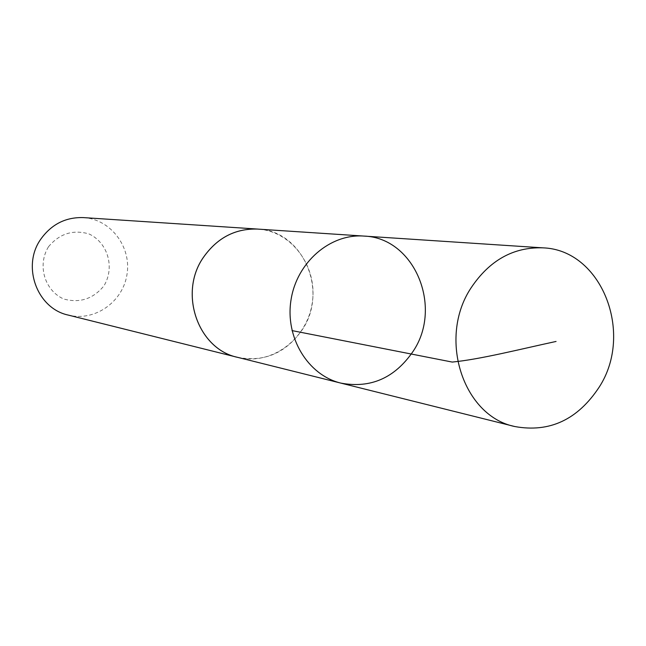<?xml version="1.0" encoding="UTF-8"?>
<svg xmlns="http://www.w3.org/2000/svg" width="646" height="646" viewBox="0 0 646 646"><rect width="100%" height="100%" fill="white"/><g stroke="black" fill="none" stroke-linecap="round" stroke-linejoin="round"><path stroke-width="0.48" stroke-dasharray="3.23 2.42" d="M340.822 383.102C370.675 388.658 394.803 378.023 413.198 351.206C443.164 306.745 414.312 237.534 363.819 236.073M257.649 229.088C302.764 230.396 328.935 291.015 302.215 329.799C285.815 353.168 264.271 362.349 237.591 357.335M258.917 229.168C292.808 231.938 318.058 267.719 312.18 303.305C306.907 338.997 271.942 365.353 238.818 357.642M83.504 217.605C110.684 219.188 131.582 246.82 127.012 274.348C122.958 301.957 94.623 321.886 68.258 315.087M48.507 246.724C59.529 233.634 73.006 229.362 88.938 233.917C107.93 242.63 115.061 267.614 103.917 285.879C93.169 298.928 79.797 303.321 63.809 299.041C44.574 290.611 37.072 265.215 48.507 246.724"/><path stroke-width="0.97" d="M340.822 383.102L237.591 357.335C198.015 349.147 178.369 293.244 203.304 257.544C217.104 237.865 235.217 228.377 257.649 229.088L363.819 236.073C330.074 233.561 296.692 262.413 291.007 299.994C284.943 337.527 307.924 375.189 340.822 383.102C370.675 388.658 394.803 378.023 413.198 351.206C443.164 306.745 414.312 237.534 363.819 236.073C330.074 233.561 296.692 262.413 291.007 299.994C284.943 337.527 307.924 375.189 340.822 383.102L514.749 426.522C463.037 416.081 437.641 338.165 471.023 287.938C489.482 260.322 513.376 246.958 542.697 247.838C601.547 249.542 634.283 333.078 599.222 387.083C577.694 419.73 549.536 432.877 514.749 426.522M238.818 357.642L237.591 357.351C197.999 349.163 178.353 293.244 203.288 257.528C217.096 237.849 235.217 228.361 257.657 229.072L258.917 229.168M237.591 357.351L68.258 315.087C37.032 308.546 21.455 266.063 40.851 239.085C51.591 224.194 65.803 217.032 83.504 217.605L257.657 229.072M292.008 330.59L452.192 362.067C479.889 359.426 519.836 349.276 556.061 341.451M363.819 236.073L542.697 247.838"/></g></svg>

